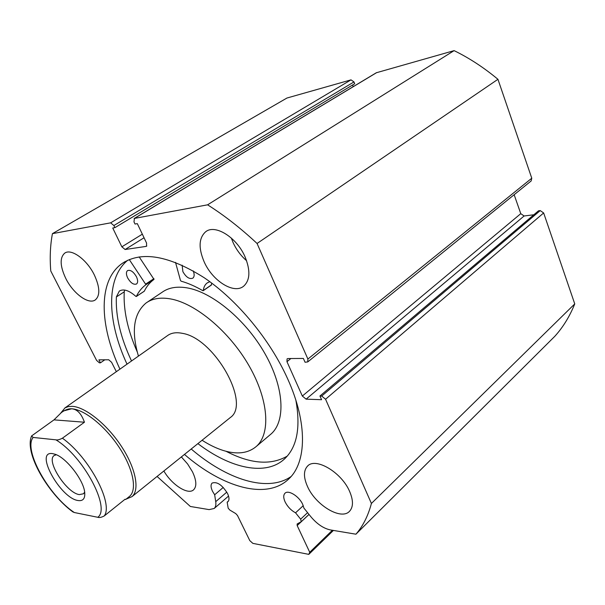 <?xml version="1.0" encoding="UTF-8"?>
<svg xmlns="http://www.w3.org/2000/svg" width="605" height="605" viewBox="0 0 605 605"><rect width="100%" height="100%" fill="white"/><g stroke="black" fill="none" stroke-linecap="round" stroke-linejoin="round"><path stroke-width="0.91" d="M129.288 259.575L145.949 284.69C141.873 287.662 138.674 291.58 136.352 296.435L135.845 296.359C129.031 290.377 123.526 288.615 119.336 291.065L116.364 296.926C115.563 316.407 120.614 337.764 131.519 360.981M139.173 256.898L154.018 279.397C149.904 282.391 146.667 286.324 144.308 291.179L144.149 291.285M127.61 277.816C126.059 274.36 126.037 271.955 127.542 270.601C130.491 269.611 133.471 271.683 136.473 276.825C138 280.266 138.023 282.656 136.533 283.995C133.584 285 130.612 282.943 127.61 277.816M193.214 270.874C194.568 274.315 194.455 276.742 192.851 278.156C189.441 279.427 186.113 277.256 182.884 271.653L182.135 265.171M124.237 291.829C123.314 310.123 127.663 330.156 137.259 351.928M226.028 451.277C250.47 463.952 270.881 465.555 287.269 456.102M197.888 443.624C230.384 468.497 265.928 476.536 284.743 458.726C297.055 446.974 300.761 427.463 295.86 400.192M209.814 281.688L207.091 283.019C204.959 284.66 203.696 287.148 203.303 290.506L202.819 290.672C195.279 286.301 188.034 283.132 181.092 281.166L180.471 280.455L175.518 262.366M211.795 283.163L211.16 285.076M124.585 290.052L124.252 291.814L116.379 296.942M223.245 487.441L214.662 494.777L212.537 491.32C210.721 487.464 210.578 484.711 212.105 483.077C216.976 481.376 222.118 484.847 227.54 493.506C229.31 497.333 229.454 500.048 227.964 501.658L227.162 502.173L228.191 508.223L229.9 510.106L235.761 513.6L237.485 515.498L249.804 540.628L252.845 543.366L308.792 554.369L309.73 552.267L332.387 530.26M325.566 399.239L321.694 396.063L540.227 210.593L543.653 212.96L325.566 399.239L371.409 503.466C368.09 515.921 362.932 526.168 355.929 534.2L330.368 529.919C323.501 528.452 316.952 524.006 310.736 516.579L303.922 508.102L302.734 504.464C299.188 496.297 288.23 489.498 284.932 493.302C283.291 495.117 283.344 497.983 285.091 501.893C287.556 506.733 291.043 510.37 295.55 512.813L300.655 519.166L307.59 512.669M303.241 505.674L295.55 512.813M127.012 364.157C107.282 321.694 105.474 278.466 127.723 260.256M119.934 369.148C99.19 324.953 97.829 280.047 122.444 263.266C141.918 250.803 169.158 255.62 204.18 277.718C237.334 300.14 270.08 339.715 287.662 378.859C307.847 423.311 306.637 462.591 288.736 478.986C266.533 500.456 222.406 487.343 184.464 454.431M204.157 261.836C198.289 247.914 198.811 237.871 205.723 231.707C215.274 223.956 236.888 237.493 245.085 256.921C250.568 270.556 250.084 280.319 243.641 286.203C233.87 294.438 212.491 280.909 204.157 261.836M246.606 260.732C240.866 255.764 236.351 249.691 233.076 242.529L231.329 238.052M65.786 278.459C59.986 266.147 59.638 257.7 64.727 253.132C71.254 248.179 86.976 259.628 94.365 275.025C99.916 287.201 100.256 295.474 95.386 299.846C88.754 305.003 73.22 293.614 65.786 278.459M307.423 486.322C303.468 477.3 303.491 470.577 307.491 466.16C315.455 456.896 341.719 472.354 349.713 491.661C353.388 500.411 353.373 506.907 349.66 511.142C341.394 520.814 315.455 505.16 307.423 486.322M181.364 456.919L187.618 463.99L192.481 471.824C196.496 480.385 196.89 486.359 193.66 489.755C188.14 495.321 171.911 484.915 163.857 471M113.891 225.521L110.624 222.844L52.431 233.651L286.936 98.033L351.006 79.868L353.986 81.925L113.891 225.521L114.912 227.631L112.742 228.017L121.855 246.817L142.341 234.173M114.912 227.631L354.689 83.747L353.986 81.925M353.214 86.666L352.571 85.018M134.113 218.526L376.302 72.766L454.105 50.631C469.291 58.05 483.902 67.609 497.945 79.3L531.772 178.218L531.137 180.963M520.776 213.663L524.111 215.985L306.1 399.156L302.334 396.041L520.776 213.663L514.152 194.719M533.837 214.76L524.111 215.985M540.227 210.593L538.488 210.82L319.947 396.003L321.694 396.063M543.653 212.96L574.75 303.907C569.698 316.415 563.051 327.214 554.808 336.312L355.929 534.2M309.019 514.447L297.176 525.571L309.73 552.267M297.176 525.571L297.131 523.975L301.267 521.684L300.655 519.166M306.1 399.156L321.58 399.708L319.947 396.003M290.907 358.531L286.959 361.677L302.334 396.041M286.959 361.677L287.072 358.863L287.965 358.553L303.37 358.447L305.049 362.244L307.756 361.911L307.892 359.052L531.772 178.218M376.726 72.577L134.423 218.42L207.591 204.823C224.236 215.335 240.722 228.214 257.065 243.475L307.892 359.052M134.423 218.42L133.985 221.876L135.021 224.039L137.32 223.631L146.569 243.051L146.531 246.235L146.1 246.401L146.796 245.963M144.05 237.757L125.114 249.51L146.1 246.401M125.114 249.51L121.855 246.817M52.431 233.651C50.253 245.199 49.693 257.639 50.767 270.979L96.566 360.361L99.364 362.834L100.438 362.834L104.824 359.801M116.349 371.674L111.585 362.297L108.726 359.778L98.91 359.846L100.438 362.834M157.081 476.46L190.356 506.476L209.096 509.614L214.193 508.48C215.667 507.066 216.182 504.797 215.728 501.658L214.662 494.777M257.065 243.475L497.945 79.3M574.75 303.907L371.409 503.466M454.105 50.631L207.591 204.823M333.4 530.426L308.792 554.369M291.043 476.558C267.508 492.863 226.633 479.462 191.203 449.001M228.448 501.053L227.162 502.173M229.59 418.123L230.361 417.503C251.113 403.747 214.351 338.112 182.362 333.34C176.146 332.069 171.132 332.871 167.335 335.737L64.826 407.997M269.868 434.987L271.199 433.868C285.855 420.959 284.206 387.434 264.899 353.57C245.698 319.69 211.969 291.837 186.711 287.806C176.622 286.21 168.409 287.7 162.064 292.291L147.499 302.039M202.085 440.251C209.239 444.856 216.227 448.245 223.056 450.423C237.001 454.756 248.118 453.402 256.407 446.361C270.821 433.649 268.749 400.049 249.078 365.836C229.507 331.616 195.551 303.241 170.391 298.885C160.34 297.161 152.195 298.552 145.956 303.075C133.637 313.571 131.134 331.245 138.447 356.095M78.053 500.524C60.371 498.293 34.024 450.589 52.491 453.606L55.108 454.257C66.384 457.705 83.936 480.476 84.73 492.682C85.176 498.641 82.953 501.258 78.053 500.524M56.31 454.733L54.064 455.595C45.844 460.965 66.875 493.241 79.353 494.595L83.498 493.771L84.655 492.077M128.963 496.841L129.614 496.312C137.343 489.77 133.176 468.572 119.177 447.382C105.262 426.177 84.276 409.388 71.632 408.783L63.759 410.886L62.587 411.71M126.135 499.11L132.003 496.629C139.982 489.861 135.717 467.975 121.265 446.097C106.896 424.203 85.229 406.915 72.184 406.348L68.259 406.613L65.007 407.883L60.787 413.018M55.894 439.835L33.124 437.438L31.589 435.933L53.996 419.862L61.362 412.572C65.015 409.865 68.433 408.602 71.632 408.783C77.138 409.184 81.41 413.669 84.45 422.222L62.413 438.194C89.139 457.206 113.657 503.662 104.264 515.929C101.496 517.396 99.333 517.85 97.791 517.283C110.934 508.268 83.429 456.382 55.894 439.835C57.354 440.213 59.532 439.669 62.413 438.194M124.857 499.412L125.711 499.45L125.084 499.231L104.264 515.929M33.124 437.438C23.081 449.757 48.831 495.805 74.317 512.526L97.791 517.283M74.317 512.526L72.766 511.845C48.415 493.99 24.419 453.735 31.415 436.379M53.996 419.862L84.45 422.222M145.858 283.957L153.927 278.663M203.303 290.506L211.5 284.849M136.352 296.435L144.308 291.179M145.949 284.69L154.018 279.397M110.624 222.844L351.006 79.868M226.799 492.13L215.728 501.658M203.204 290.702L211.395 285.046M207.091 283.019L207.613 282.664M136.299 296.503L144.247 291.255M122.444 263.266L124.88 261.731M206.494 231.208L205.723 231.707M65.158 252.882L64.727 253.132M307.945 465.752L307.491 466.16M307.756 361.911L531.22 180.895M228.554 496.062L214.193 508.48M308.996 514.416L301.267 521.684M271.199 433.868L256.407 446.361M230.361 417.503L132.003 496.629M129.614 496.312L125.711 499.45"/></g></svg>
